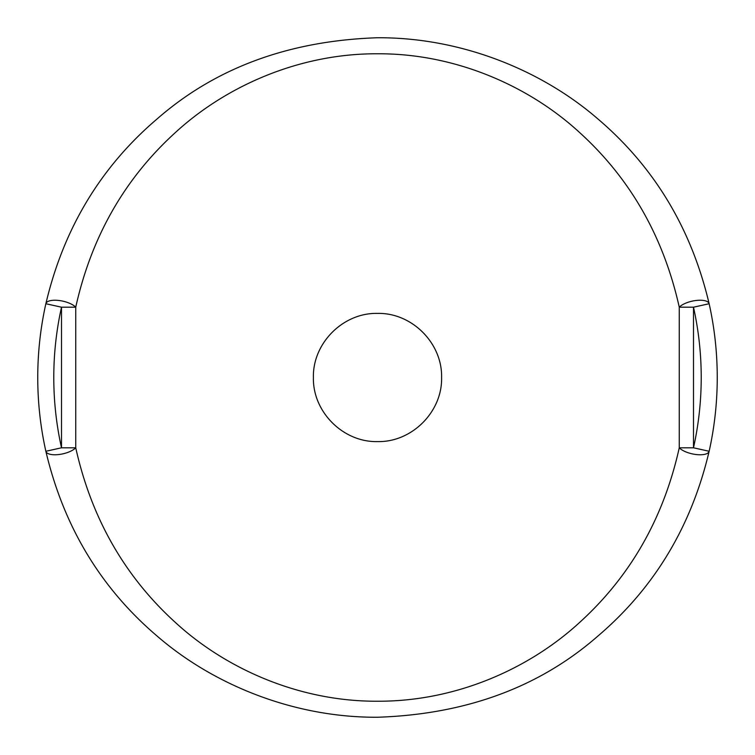 <?xml version="1.0" encoding="UTF-8"?>
<svg xmlns="http://www.w3.org/2000/svg" width="755" height="755" viewBox="0 0 755 755"><rect width="100%" height="100%" fill="white"/><g stroke="black" fill="none" stroke-linecap="round" stroke-linejoin="round"><path stroke-width="1.13" d="M45.857 451.273A16.025 6.2 -12.5 0 0 61.504 454.123A16.025 6.2 -12.5 0 0 75.736 447.8C91.383 517.939 124.443 576.018 174.915 622.035C224.499 667.901 298.206 701.631 377.481 701.225C457.209 701.565 530.595 667.788 580.17 621.95C630.633 575.923 663.664 517.864 679.264 447.8L679.264 307.2C663.617 237.061 630.557 178.982 580.085 132.965C530.501 87.099 456.794 53.369 377.519 53.775C297.791 53.435 224.405 87.212 174.83 133.05C124.367 179.077 91.336 237.136 75.736 307.2A16.025 6.2 -167.5 0 0 58.767 300.462A16.025 6.2 -167.5 0 0 45.857 303.727C63.571 228.661 100.604 167.11 156.955 119.063C215.486 67.799 289.005 40.694 377.5 37.75C462.315 37.316 542.6 70.989 597.941 118.979C654.311 166.987 691.372 228.576 709.143 303.727A339.75 339.75 0 0 1 709.143 451.273C691.429 526.339 654.396 587.89 598.045 635.937C539.514 687.201 465.995 714.305 377.5 717.25C292.685 717.684 212.4 684.011 157.059 636.021C100.689 588.013 63.628 526.424 45.857 451.273A339.75 339.75 0 0 1 45.857 303.727L61.504 307.2A323.725 323.725 0 0 0 61.504 447.8L45.857 451.273A339.75 339.75 0 0 1 45.857 303.727M709.143 451.273A16.025 6.2 -167.5 0 1 693.496 454.123A16.025 6.2 -167.5 0 1 679.264 447.8L693.496 447.8A323.725 323.725 0 0 0 693.496 307.2L709.143 303.727A339.75 339.75 0 0 1 709.143 451.273L693.496 447.8L693.496 307.2L679.264 307.2A16.025 6.2 -12.5 0 1 696.233 300.462A16.025 6.2 -12.5 0 1 709.143 303.727M377.5 313.4C343.157 312.57 312.589 343.185 313.4 377.472C312.589 411.852 343.138 442.411 377.5 441.599C411.805 442.411 442.411 411.881 441.599 377.538C442.411 343.223 411.966 312.608 377.5 313.4M61.504 447.8L61.504 307.2L75.736 307.2L75.736 447.8L61.504 447.8"/></g></svg>
